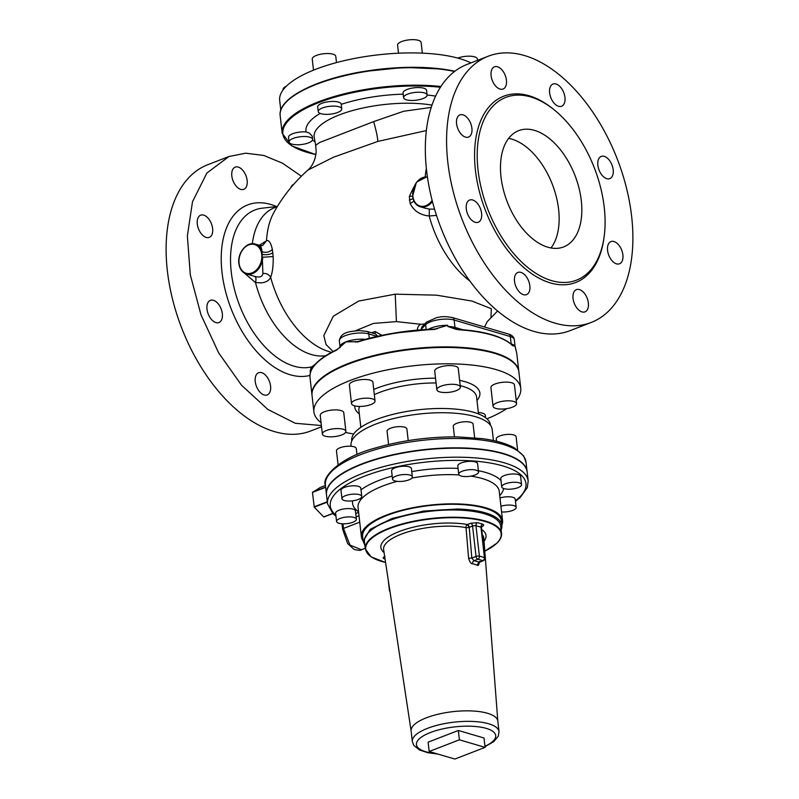 <?xml version="1.0" encoding="UTF-8"?>
<svg xmlns="http://www.w3.org/2000/svg" width="799" height="799" viewBox="0 0 799 799"><rect width="100%" height="100%" fill="white"/><g stroke="black" fill="none" stroke-linecap="round" stroke-linejoin="round"><path stroke-width="1.2" d="M280.799 110.202L279.68 100.434A102.841 34.157 -6.5 0 1 354.047 58.547A102.841 34.157 -6.5 0 1 470.941 62.901M286.342 86.202A11.845 3.935 173.5 0 0 283.086 89.418L283.136 89.838M336.489 62.592L335.77 56.33A11.845 3.935 173.5 0 0 325.792 53.573A11.845 3.935 173.5 0 0 312.918 57.458A11.845 3.935 173.5 0 0 312.239 59.006L313.508 70.162M422.341 53.143L421.113 42.437A11.845 3.935 173.5 0 0 407.23 40.1A11.845 3.935 173.5 0 0 397.582 45.124L398.501 53.213M477.472 60.384L477.313 58.966A11.845 3.935 173.5 0 0 474.516 56.829A11.845 3.935 173.5 0 0 457.817 58.097M289.078 141.982A11.845 3.935 173.5 0 0 291.875 144.11A11.845 3.935 173.5 0 0 305.118 143.9A11.845 3.935 173.5 0 0 312.609 139.306A11.845 3.935 173.5 0 0 309.812 137.178A11.845 3.935 173.5 0 0 296.579 137.388A11.845 3.935 173.5 0 0 289.078 141.982L288.549 137.308A11.845 3.935 -6.5 0 1 294.182 133.213A11.845 3.935 -6.5 0 1 306.087 131.935A80.21 26.647 -6.5 0 1 320.179 113.418M318.232 111.58A11.845 3.935 173.5 0 0 328.209 114.327A11.845 3.935 173.5 0 0 341.083 110.442A11.845 3.935 173.5 0 0 341.762 108.894A11.845 3.935 173.5 0 0 331.785 106.147A11.845 3.935 173.5 0 0 318.901 110.032A11.845 3.935 173.5 0 0 318.232 111.58L317.692 106.906A11.845 3.935 -6.5 0 1 318.372 105.358A11.845 3.935 -6.5 0 1 331.255 101.473A11.845 3.935 -6.5 0 1 341.233 104.22A11.845 3.935 -6.5 0 1 341.233 104.329A80.21 26.647 -6.5 0 1 369.458 97.488A80.21 26.647 -6.5 0 1 403.175 94.172M403.575 97.698L403.046 93.024A11.845 3.935 -6.5 0 1 412.693 88A11.845 3.935 -6.5 0 1 426.576 90.337L427.105 95.011A11.845 3.935 173.5 0 0 413.223 92.674A11.845 3.935 173.5 0 0 403.575 97.698A11.845 3.935 173.5 0 0 417.458 100.025A11.845 3.935 173.5 0 0 427.105 95.011M306.087 131.935L309.353 133.083L312.249 136.15L312.609 139.306M431.22 107.396L403.625 111.271L373.642 121.608L319.72 142.462L315.695 145.238L314.207 137.428A72.749 24.16 -6.5 0 1 371.705 106.297A72.749 24.16 -6.5 0 1 431.979 105.118M426.356 130.557L377.817 141.433L333.403 157.243L307.935 170.047C309.093 169.138 315.295 163.495 316.164 151.6L315.695 145.238M413.822 187.036L409.358 196.374L410.167 203.545C413.892 210.976 420.244 215.121 429.203 215.99L436.494 215.41M254.741 276.404L254.681 276.384C256.06 277.083 256.339 279.141 255.5 282.566L261.313 282.876C266.147 282.267 269.263 280.419 270.661 277.323C272.559 272.249 273.398 265.328 273.168 256.539L272.349 249.378C270.811 242.586 268.854 239.73 266.496 240.799L259.325 245.283M254.681 276.384C259.695 277.752 262.432 276.784 262.901 273.488L262.092 251.815C266.227 252.943 269.653 252.134 272.349 249.378M307.935 170.047C293.962 182.462 282.536 196.744 273.658 212.904L273.658 212.904A82.537 48.14 68.9 0 0 266.496 240.799L262.711 245.463L260.184 245.533L255.201 244.065A15.581 11.546 -73.6 0 1 262.092 251.815C261.263 246.711 260.474 244.684 259.735 245.732M412.604 196.115L409.358 196.384M413.992 201.168L410.167 203.545M425.158 208.209L429.323 209.108L429.203 215.99A82.537 48.14 68.9 0 0 436.354 236.284A82.537 48.14 68.9 0 0 469.862 281.008M333.073 351.5L326.052 344.529L323.795 335.61L333.343 316.184L358.731 301.053L395.215 294.162L436.624 295.181L471.859 301.043L491.325 308.704L490.986 317.183M262.901 273.488C266.417 273.168 269.003 274.437 270.661 277.323A82.537 48.14 68.9 0 0 277.812 297.618A82.537 48.14 68.9 0 0 327.061 350.961L331.395 352.389M239.001 263.58A15.581 11.546 -73.6 0 0 246.412 273.967A15.581 11.546 -73.6 0 0 261.812 262.541A15.581 11.546 -73.6 0 0 262.711 257.248L273.168 256.539M429.323 209.108L434.536 209.148M355.325 330.806L373.533 323.425L396.424 321.617L420.933 324.304L424.688 323.975M325.812 355.665A78.562 45.823 68.9 0 1 262.641 303.151A78.562 45.823 68.9 0 1 255.5 282.566L244.284 273.028M374.791 333.722A3.735 1.668 -106.6 0 0 375.22 331.545L381.882 335.32M417.278 330.946C417.368 327.33 418.586 325.123 420.933 324.304M423.54 323.965A3.735 0.729 -92.5 0 0 423.74 324.963M426.177 329.448L425.627 324.684L420.673 329.827M421.053 329.797L421.882 326.901L426.436 322.157L436.853 317.513C441.378 317.033 442.486 315.775 452.364 317.553L508.554 334.072C511.909 335.031 513.827 336.868 514.306 339.595A16.829 5.593 -6.5 0 0 510.331 336.569A3.735 2.777 -73.6 0 0 508.554 334.072M276.534 206.542A90.846 52.994 68.9 0 0 226.357 228.324A90.846 52.994 68.9 0 0 233.827 315.335A90.846 52.994 68.9 0 0 309.932 375.42M377.078 336.369L368.788 333.932A3.735 2.777 -73.6 0 0 367.011 331.435L375.6 333.962L377.677 336.229M312.019 395.265L309.992 377.448A104.09 34.577 -6.5 0 1 336.489 350.192L345.917 341.862L357.523 341.682M434.806 329.098L447.72 325.303L434.716 329.108A103.461 34.367 -6.5 0 0 392.449 333.353M336.489 350.192L345.917 341.862L357.732 341.632A103.461 34.367 -6.5 0 1 392.379 333.363M456.619 329.518L447.849 326.471L459.006 329.827A104.09 34.577 -6.5 0 1 512.449 345.548L514.876 346.177L514.746 345.008L515.285 346.886M516.783 353.548A0.619 0.589 -8.2 0 0 516.783 353.528L516.833 353.877A104.09 34.577 -6.5 0 0 516.783 353.548L514.746 345.008A16.829 5.593 -6.5 0 1 515.005 345.787L514.306 339.595M512.958 345.777L512.299 345.228C503.04 336.529 485.193 331.265 458.776 329.428L456.459 329.118L459.006 329.827M512.658 345.637L514.876 346.177A16.829 5.593 -6.5 0 0 511.17 343.93L510.331 336.569L454.142 320.039A3.735 2.777 -73.6 0 0 452.364 317.553M512.449 345.548L511.789 345.078M516.214 400.389A104.09 34.577 173.5 0 0 520.758 388.344L518.891 371.984A104.09 34.577 173.5 0 0 452.534 347.555A104.09 34.577 173.5 0 0 312.049 395.555L313.917 411.904A104.09 34.577 173.5 0 0 321.058 422.621M520.758 388.344A104.09 34.577 173.5 0 0 454.401 363.905A104.09 34.577 173.5 0 0 313.917 411.904M345.587 432.449A104.09 34.577 173.5 0 0 353.727 433.997M486.931 418.816A104.09 34.577 173.5 0 0 506.646 408.659M345.887 431.36L343.76 412.674A11.845 3.935 173.5 0 0 340.963 410.536A11.845 3.935 173.5 0 0 327.72 410.756A11.845 3.935 173.5 0 0 320.229 415.35L322.357 434.047A11.845 3.935 173.5 0 0 325.153 436.174A11.845 3.935 173.5 0 0 338.396 435.954A11.845 3.935 173.5 0 0 345.887 431.36A11.845 3.935 173.5 0 0 343.091 429.233A11.845 3.935 173.5 0 0 329.847 429.453A11.845 3.935 173.5 0 0 322.357 434.047M485.572 417.697L485.293 415.31A11.845 3.935 173.5 0 0 478.351 412.554M516.573 403.595L514.446 384.898A11.845 3.935 173.5 0 0 511.65 382.771A11.845 3.935 173.5 0 0 498.406 382.991A11.845 3.935 173.5 0 0 490.916 387.585L493.043 406.272A11.845 3.935 173.5 0 0 495.839 408.409A11.845 3.935 173.5 0 0 509.083 408.189A11.845 3.935 173.5 0 0 516.573 403.595A11.845 3.935 173.5 0 0 513.777 401.468A11.845 3.935 173.5 0 0 500.544 401.677A11.845 3.935 173.5 0 0 493.043 406.272M460.384 387.066L458.256 368.379A11.845 3.935 173.5 0 0 444.364 366.042A11.845 3.935 173.5 0 0 434.716 371.056L436.853 389.752A11.845 3.935 173.5 0 0 450.736 392.089A11.845 3.935 173.5 0 0 460.384 387.066A11.845 3.935 173.5 0 0 446.501 384.738A11.845 3.935 173.5 0 0 436.853 389.752M375.041 400.958L372.913 382.262A11.845 3.935 173.5 0 0 362.926 379.515A11.845 3.935 173.5 0 0 350.052 383.4A11.845 3.935 173.5 0 0 349.373 384.948L351.51 403.635A11.845 3.935 173.5 0 0 361.488 406.391A11.845 3.935 173.5 0 0 374.361 402.506A11.845 3.935 173.5 0 0 375.041 400.958A11.845 3.935 173.5 0 0 365.063 398.202A11.845 3.935 173.5 0 0 352.179 402.087A11.845 3.935 173.5 0 0 351.51 403.635M351.74 441.038L351.7 440.738A69.813 23.191 -6.5 0 1 412.674 410.536A69.813 23.191 -6.5 0 1 489.028 421.223A69.813 23.191 -6.5 0 1 490.426 424.938L490.456 425.238M351.081 446.261L351.001 445.552A71.051 23.6 -6.5 0 1 413.053 414.811A71.051 23.6 -6.5 0 1 490.766 425.687A71.051 23.6 -6.5 0 1 492.194 429.463L493.452 440.559M517.592 449.927L516.094 436.723A9.978 3.316 173.5 0 0 513.737 434.926A9.978 3.316 173.5 0 0 502.581 435.105A9.978 3.316 173.5 0 0 496.269 438.981L496.539 441.268M474.646 437.772L473.078 424.069A9.978 3.316 173.5 0 0 463.969 421.802A9.978 3.316 173.5 0 0 453.263 426.326L454.461 436.873M408.219 440.599L406.891 428.973A9.978 3.316 173.5 0 0 400.978 426.646A9.978 3.316 173.5 0 0 390.561 428.214A9.978 3.316 173.5 0 0 387.076 431.23L388.584 444.484M356.983 454.541L356.304 448.539A9.978 3.316 173.5 0 0 346.606 446.321A9.978 3.316 173.5 0 0 336.509 450.406A9.978 3.316 173.5 0 0 336.479 450.796L338.077 464.808M326.481 494.681A100.974 33.538 -6.5 0 1 326.461 494.501A100.974 33.538 -6.5 0 1 414.651 450.816A100.974 33.538 -6.5 0 1 525.093 466.266A100.974 33.538 -6.5 0 1 527.11 471.64A100.974 33.538 -6.5 0 1 527.13 471.819M331.755 482.206A100.594 33.418 -6.5 0 1 331.905 482.037A100.594 33.418 -6.5 0 1 462.611 448.069A100.594 33.418 -6.5 0 1 519 460.723A100.594 33.418 -6.5 0 1 519.19 460.853M515.495 501.333L520.109 497.587L527.33 487.57L528.179 480.988L527.15 471.989A100.974 33.538 173.5 0 0 519.39 460.993A100.974 33.538 173.5 0 0 462.781 448.289A100.974 33.538 173.5 0 0 331.595 482.386A100.974 33.538 173.5 0 0 326.501 494.851L327.53 503.849L333.033 513.837L335.979 516.224M365.213 548.284L361.428 549.752L349.972 545.078L343.49 528.439L342.971 529.557M361.757 496.439L360.808 488.149A9.978 3.316 173.5 0 0 351.121 485.922A9.978 3.316 173.5 0 0 341.023 490.007A9.978 3.316 173.5 0 0 340.993 490.406L341.942 498.696A9.978 3.316 173.5 0 0 351.64 500.923A9.978 3.316 173.5 0 0 361.727 496.838A9.978 3.316 173.5 0 0 361.757 496.439A9.978 3.316 173.5 0 0 352.059 494.221A9.978 3.316 173.5 0 0 341.962 498.296A9.978 3.316 173.5 0 0 341.942 498.696M501.592 511.939A9.978 3.316 173.5 0 0 516.154 507.794A9.978 3.316 173.5 0 0 516.184 507.395L515.235 499.105A9.978 3.316 173.5 0 0 509.932 496.818A9.978 3.316 173.5 0 0 499.994 497.967M521.547 484.613L520.598 476.324A9.978 3.316 173.5 0 0 518.251 474.526A9.978 3.316 173.5 0 0 507.095 474.706A9.978 3.316 173.5 0 0 500.783 478.581L501.732 486.871A9.978 3.316 173.5 0 0 504.079 488.668A9.978 3.316 173.5 0 0 515.235 488.489A9.978 3.316 173.5 0 0 521.547 484.613A9.978 3.316 173.5 0 0 519.19 482.826A9.978 3.316 173.5 0 0 508.044 483.005A9.978 3.316 173.5 0 0 501.732 486.871M478.541 471.969L477.592 463.68A9.978 3.316 173.5 0 0 468.484 461.403A9.978 3.316 173.5 0 0 457.777 465.937L458.726 474.226A9.978 3.316 173.5 0 0 467.824 476.504A9.978 3.316 173.5 0 0 478.541 471.969A9.978 3.316 173.5 0 0 469.432 469.702A9.978 3.316 173.5 0 0 458.726 474.226M412.354 476.873L411.405 468.574A9.978 3.316 173.5 0 0 405.493 466.246A9.978 3.316 173.5 0 0 395.076 467.815A9.978 3.316 173.5 0 0 391.59 470.831L392.539 479.13A9.978 3.316 173.5 0 0 398.451 481.447A9.978 3.316 173.5 0 0 408.868 479.889A9.978 3.316 173.5 0 0 412.354 476.873A9.978 3.316 173.5 0 0 406.431 474.546A9.978 3.316 173.5 0 0 396.024 476.104A9.978 3.316 173.5 0 0 392.539 479.13M356.394 519.22L355.445 510.931A9.978 3.316 173.5 0 0 353.098 509.133A9.978 3.316 173.5 0 0 341.942 509.313A9.978 3.316 173.5 0 0 335.63 513.188L336.579 521.477A9.978 3.316 173.5 0 0 338.936 523.275A9.978 3.316 173.5 0 0 350.082 523.095A9.978 3.316 173.5 0 0 356.394 519.22A9.978 3.316 173.5 0 0 354.037 517.432A9.978 3.316 173.5 0 0 342.891 517.612A9.978 3.316 173.5 0 0 336.579 521.477M516.184 507.395A9.978 3.316 173.5 0 0 510.881 505.108A9.978 3.316 173.5 0 0 500.943 506.256M501.832 525.103A71.051 23.6 173.5 0 0 502.571 520.588A71.051 23.6 173.5 0 0 457.278 503.909A71.051 23.6 173.5 0 0 361.378 536.678A71.051 23.6 173.5 0 0 363.116 540.903M501.123 529.877A69.813 23.191 173.5 0 0 501.872 525.402L501.333 520.728A69.813 23.191 173.5 0 0 456.838 504.339A69.813 23.191 173.5 0 0 362.616 536.538L363.155 541.203L364.883 545.397M501.872 525.402A69.813 23.191 173.5 0 0 457.368 509.013L423.69 511.07L392.109 518.431L370.187 529.347L363.155 541.203M495.43 518.661L494.791 518.211A67.935 22.562 173.5 0 0 431.45 510.721A67.935 22.562 173.5 0 0 369.438 531.565A67.935 22.562 173.5 0 0 368.429 532.603L367.91 533.183A68.564 22.771 173.5 0 0 364.454 541.652L365.283 548.893A68.564 22.771 173.5 0 1 369.757 539.375A68.564 22.771 173.5 0 1 444.544 517.412A68.564 22.771 173.5 0 1 501.522 533.372L500.693 526.132A68.564 22.771 173.5 0 0 495.43 518.661A68.564 22.771 173.5 0 0 431.5 511.1A68.564 22.771 173.5 0 0 368.928 532.134A68.564 22.771 173.5 0 0 367.91 533.183M332.634 513.457L323.685 516.913L314.267 507.175L312.469 492.404L320.319 487.44L325.433 485.462L320.349 487.43M411.145 731.175A43.625 14.492 -6.5 0 1 411.125 731.005A43.625 14.492 -6.5 0 1 413.972 724.943A43.625 14.492 -6.5 0 1 457.977 711.18A43.625 14.492 -6.5 0 1 496.948 718.8A43.625 14.492 -6.5 0 1 497.817 721.127A43.625 14.492 -6.5 0 1 497.837 721.297M472.509 563.754A2.497 1.738 103.5 0 1 474.017 560.738L471.819 558.052L468.613 558.301C469.772 562.087 471.07 563.914 472.509 563.754A49.119 16.32 -6.5 0 1 477.093 565.103C478.341 566.042 479.08 564.823 479.32 561.447M477.093 565.103L478.951 562.196M429.183 751.499L428.114 742.151L458.336 730.466L459.395 739.804L485.083 747.365L454.871 759.05L429.183 751.499L459.395 739.804M485.083 747.365L484.024 738.016L458.336 730.466M591.23 322.456L569.987 330.676A142.731 83.256 -111.1 0 1 461.333 268.494A142.731 83.256 -111.1 0 1 430.511 109.703A142.731 83.256 -111.1 0 1 466.996 64.439L488.239 56.22A142.731 83.256 -111.1 0 1 596.893 118.392A142.731 83.256 -111.1 0 1 627.704 277.183A142.731 83.256 -111.1 0 1 591.23 322.456A142.731 83.256 -111.1 0 1 482.576 260.274A142.731 83.256 -111.1 0 1 451.765 101.483A142.731 83.256 -111.1 0 1 488.239 56.22M508.623 138.387A62.332 36.355 -111.1 0 1 531.894 151.95A62.332 36.355 -111.1 0 1 551.01 247.96M529.527 290.866A11.905 6.941 -111.1 0 1 526.481 294.641A11.905 6.941 -111.1 0 1 517.422 289.448A11.905 6.941 -111.1 0 1 514.846 276.204A11.905 6.941 -111.1 0 1 517.892 272.429A11.905 6.941 -111.1 0 1 526.95 277.623A11.905 6.941 -111.1 0 1 529.527 290.866M573.712 301.722A11.905 6.941 -111.1 0 1 576.419 289.637A11.905 6.941 -111.1 0 1 587.704 299.765A11.905 6.941 -111.1 0 1 585.008 311.85A11.905 6.941 -111.1 0 1 573.712 301.722M612.673 261.403A11.905 6.941 -111.1 0 1 607.52 249.997A11.905 6.941 -111.1 0 1 610.935 241.588A11.905 6.941 -111.1 0 1 617.787 243.975A11.905 6.941 -111.1 0 1 622.94 255.38A11.905 6.941 -111.1 0 1 619.525 263.79A11.905 6.941 -111.1 0 1 612.673 261.403M608.908 178.866A11.905 6.941 -111.1 0 1 598.771 169.268A11.905 6.941 -111.1 0 1 601.228 156.424A11.905 6.941 -111.1 0 1 602.146 156.185A11.905 6.941 -111.1 0 1 612.284 165.773A11.905 6.941 -111.1 0 1 609.817 178.626A11.905 6.941 -111.1 0 1 608.908 178.866M564.623 102.462A11.905 6.941 -111.1 0 1 561.577 106.237A11.905 6.941 -111.1 0 1 552.518 101.054A11.905 6.941 -111.1 0 1 549.942 87.81A11.905 6.941 -111.1 0 1 552.988 84.035A11.905 6.941 -111.1 0 1 562.047 89.218A11.905 6.941 -111.1 0 1 564.623 102.462M505.757 76.944A11.905 6.941 -111.1 0 1 503.05 89.029A11.905 6.941 -111.1 0 1 491.765 78.901A11.905 6.941 -111.1 0 1 494.461 66.826A11.905 6.941 -111.1 0 1 505.757 76.944M466.796 117.273A11.905 6.941 -111.1 0 1 471.949 128.669A11.905 6.941 -111.1 0 1 468.534 137.078A11.905 6.941 -111.1 0 1 461.682 134.691A11.905 6.941 -111.1 0 1 456.529 123.286A11.905 6.941 -111.1 0 1 459.944 114.876A11.905 6.941 -111.1 0 1 466.796 117.273M470.561 199.81A11.905 6.941 -111.1 0 1 480.698 209.398A11.905 6.941 -111.1 0 1 478.241 222.252A11.905 6.941 -111.1 0 1 477.323 222.482A11.905 6.941 -111.1 0 1 467.185 212.894A11.905 6.941 -111.1 0 1 469.652 200.04A11.905 6.941 -111.1 0 1 470.561 199.81M527.749 234.387A62.332 36.355 -111.1 0 1 500.783 174.691A62.332 36.355 -111.1 0 1 518.661 130.656A62.332 36.355 -111.1 0 1 554.556 143.181A62.332 36.355 -111.1 0 1 581.522 202.876A62.332 36.355 -111.1 0 1 563.635 246.921A62.332 36.355 -111.1 0 1 527.749 234.387M601.537 249.088A97.977 57.148 -111.1 0 1 576.498 280.169A97.977 57.148 -111.1 0 1 501.912 237.483A97.977 57.148 -111.1 0 1 480.758 128.479A97.977 57.148 -111.1 0 1 505.797 97.408A97.977 57.148 -111.1 0 1 580.384 140.085A97.977 57.148 -111.1 0 1 601.537 249.088M321.528 426.786L310.761 430.951A142.731 83.256 -111.1 0 1 202.107 368.778A142.731 83.256 -111.1 0 1 171.296 209.987A142.731 83.256 -111.1 0 1 207.77 164.714L228.963 156.514L245.673 153.188L263.8 155.465L282.626 163.256L301.353 176.219M321.388 425.537L295.27 423.27L267.865 409.448L241.558 385.258L218.616 352.798L201.018 314.886L190.292 274.776L187.365 235.965L192.489 201.787L206.881 173.053L228.963 156.514M205.902 216.209A11.905 6.941 68.9 0 0 200.669 215.181A11.905 6.941 68.9 0 0 197.403 224.789A11.905 6.941 68.9 0 0 204.025 236.354A11.905 6.941 68.9 0 0 209.258 237.383A11.905 6.941 68.9 0 0 212.524 227.775A11.905 6.941 68.9 0 0 205.902 216.209M209.877 300.574A11.905 6.941 68.9 0 0 208.369 314.387A11.905 6.941 68.9 0 0 218.966 322.546A11.905 6.941 68.9 0 0 219.455 322.317A11.905 6.941 68.9 0 0 220.973 308.504A11.905 6.941 68.9 0 0 210.377 300.344A11.905 6.941 68.9 0 0 209.877 300.574M255.201 378.526A11.905 6.941 68.9 0 0 258.826 390.761A11.905 6.941 68.9 0 0 267.206 394.936A11.905 6.941 68.9 0 0 270.621 389.133A11.905 6.941 68.9 0 0 266.996 376.908A11.905 6.941 68.9 0 0 258.616 372.733A11.905 6.941 68.9 0 0 255.201 378.526M293.702 184.329A11.905 6.941 68.9 0 0 290.786 187.745M245.603 174.851A11.905 6.941 68.9 0 0 235.186 167.121A11.905 6.941 68.9 0 0 233.368 181.593A11.905 6.941 68.9 0 0 243.785 189.323A11.905 6.941 68.9 0 0 245.603 174.851M362.636 71.67A103.461 34.367 -6.5 0 1 454.821 71.261M285.682 102.622A103.461 34.367 -6.5 0 1 362.566 71.68M315.885 154.616L291.855 145.967L282.167 133.283L280.179 115.765A104.09 34.577 -6.5 0 1 362.576 72.06A104.09 34.577 -6.5 0 1 454.541 71.481M282.167 133.283A104.09 34.577 -6.5 0 1 364.574 89.578A104.09 34.577 -6.5 0 1 440.898 86.512M315.895 154.547A103.461 34.367 -6.5 0 1 286.521 122.886A103.461 34.367 -6.5 0 1 364.763 90.357A103.461 34.367 -6.5 0 1 440.409 87.281M427.105 95.001A80.21 26.647 -6.5 0 1 435.595 96.14M315.016 141.673A80.21 26.647 -6.5 0 1 312.459 140.125M377.817 141.433C377.667 137.488 376.279 130.876 373.642 121.608M426.356 168.549A82.537 48.14 68.9 0 0 425.248 176.559M262.591 254.442C266.666 255.071 270.092 254.521 272.868 252.804M413.083 198.731L409.318 200.02M261.742 254.511A14.961 11.086 -73.6 0 0 248.809 244.884A14.961 11.086 -73.6 0 0 239.071 263.28A14.961 11.086 -73.6 0 0 248.948 273.578A14.961 11.086 -73.6 0 0 260.963 262.282A14.961 11.086 -73.6 0 0 261.742 254.511M277.163 206.811A78.562 45.823 68.9 0 0 252.344 243.715M427.425 177.108A14.961 11.086 -73.6 0 0 412.833 196.065A14.961 11.086 -73.6 0 0 420.454 206.162A14.961 11.086 -73.6 0 0 432.129 200.429M413.273 199.001A15.581 11.546 -73.6 0 0 420.174 206.751A15.581 11.546 -73.6 0 0 432.409 201.528M395.215 294.162L396.424 321.617M311.54 366.891A83.525 48.719 -111.1 0 1 242.097 311.52A83.525 48.719 -111.1 0 1 262.042 208.219L277.383 206.452M375.22 331.545A72.01 23.92 173.5 0 0 371.415 332.734M428.394 329.328A16.829 5.593 -6.5 0 1 447.72 325.303L447.849 326.471A16.829 5.593 -6.5 0 1 454.981 327.4L454.142 320.039A16.829 5.593 -6.5 0 0 425.627 324.684A3.735 3.276 -136.2 0 1 426.436 322.157M369.288 338.257L368.788 333.932A16.829 5.593 -6.5 0 0 359.989 332.993A16.829 5.593 -6.5 0 0 339.325 340.764L340.024 346.956A16.829 5.593 -6.5 0 1 345.917 341.862A16.829 5.593 -6.5 0 1 365.243 339.345M310.352 372.753L310.172 371.175A16.829 5.593 -6.5 0 1 312.579 367.81M357.463 342.072A104.09 34.577 -6.5 0 1 392.389 333.742A104.09 34.577 -6.5 0 1 434.906 329.478M462.861 329.727L454.981 327.4A2.497 1.848 -73.6 0 0 456.019 329.018M311.99 394.966A104.09 34.577 -6.5 0 1 394.386 351.27A104.09 34.577 -6.5 0 1 518.821 371.405L516.783 353.528L515.005 345.787M476.973 400.479A62.951 20.914 173.5 0 0 459.615 380.344M435.525 378.167A62.951 20.914 173.5 0 0 373.732 389.453M354.766 405.892A62.951 20.914 173.5 0 0 359.31 413.882M478.501 413.932L476.564 396.923A59.216 19.665 173.5 0 0 460.224 385.637M436.074 382.981A59.216 19.665 173.5 0 0 374.322 394.666M359.58 406.421A59.216 19.665 173.5 0 0 358.901 410.336L360.838 427.335M325.403 485.153A100.974 33.538 -6.5 0 1 413.582 441.467A100.974 33.538 -6.5 0 1 524.024 456.928A100.974 33.538 -6.5 0 1 526.042 462.291L523.675 455.969L514.546 447.989C506.746 443.605 496.029 440.489 482.396 438.641L457.547 436.893C429.173 436.693 401.947 440.349 375.86 447.859C337.737 457.897 321.498 478.301 325.403 485.153L326.461 494.501M528.179 480.988A100.974 33.538 173.5 0 0 463.8 457.288A100.974 33.538 173.5 0 0 327.53 503.849M515.435 500.803A98.477 32.709 173.5 0 0 463.18 460.484A98.477 32.709 173.5 0 0 359.75 478.122A98.477 32.709 173.5 0 0 335.85 515.105M342.002 523.774L342.621 529.198L347.665 543.55L354.027 549.382C358.451 550.481 360.918 550.601 361.428 549.752M342.961 523.824L343.49 528.439L359.73 522.156M499.735 495.65A76.045 25.258 173.5 0 0 503.61 488.509M501.023 480.638A76.045 25.258 173.5 0 0 478.391 470.691M458.057 468.394A76.045 25.258 173.5 0 0 455.19 468.294A76.045 25.258 173.5 0 0 411.755 471.61M358.611 512.349L355.735 513.457M392.179 476.044A76.045 25.258 173.5 0 0 361.008 489.847M352.659 500.803A76.045 25.258 173.5 0 0 358.541 511.74M358.991 515.735L356.124 516.843M502.571 520.588L499.245 491.385A71.051 23.6 173.5 0 0 470.861 476.124M459.045 474.926A71.051 23.6 173.5 0 0 453.952 474.706A71.051 23.6 173.5 0 0 411.875 478.062M397.193 481.358A71.051 23.6 173.5 0 0 358.052 507.465L361.378 536.678M484.803 551.15A68.185 22.652 173.5 0 0 486.211 550.441A68.185 22.652 173.5 0 0 496.738 543.23A68.185 22.652 173.5 0 0 457.717 517.752A68.185 22.652 173.5 0 0 370.137 539.734A68.185 22.652 173.5 0 0 385.567 562.456M384.998 558.671A2.497 1.938 -70.6 0 0 384.179 558.761A61.703 20.494 173.5 0 0 385.048 559.05M384.179 558.761C382.671 558.082 382.931 557.303 384.948 556.414M468.613 558.301L466.017 527.59A2.497 1.578 100.3 0 1 466.976 524.803A2.497 1.578 100.3 0 1 467.355 524.534A52.914 17.578 173.5 0 0 384.319 540.124A52.914 17.578 173.5 0 0 384.069 552.588M466.976 524.803A2.497 1.208 -126 0 1 469.233 527.34A2.497 1.458 68.9 0 0 467.355 524.534L470.701 523.245L477.462 522.666A61.703 20.494 173.5 0 1 482.706 524.214C484.204 524.883 483.954 525.662 481.937 526.551L481.617 526.671M484.044 541.203A52.914 17.578 173.5 0 0 481.677 529.547M469.233 527.34L472.569 526.052L476.024 556.424A2.497 0.829 -6.5 0 1 479.41 556.144A2.497 1.748 103.8 0 1 477.902 559.24A2.497 1.458 -111.1 0 1 477.472 559.03A2.497 1.458 -111.1 0 1 476.024 556.424L471.819 558.052L469.233 527.34A2.497 0.779 175.2 0 1 466.017 527.59A50.427 16.749 173.5 0 0 386.886 542.441A50.427 16.749 173.5 0 0 383.63 549.652L411.135 731.095M481.298 526.561L481.897 526.261L481.467 527.66A2.497 0.829 173.5 0 0 480.978 527.24A59.216 19.665 173.5 0 0 475.954 525.762A2.497 0.829 173.5 0 0 472.569 526.052A2.497 1.458 68.9 0 0 470.701 523.245M482.706 524.214A2.497 1.938 109.4 0 0 480.978 527.24L484.444 557.622A59.216 19.665 173.5 0 0 479.41 556.144L475.954 525.762A2.497 1.748 103.8 0 1 477.462 522.666M497.827 721.217L483.814 538.236A50.427 16.749 173.5 0 0 482.266 534.641M312.559 492.134L325.622 487.08M325.642 487.3L312.469 492.404M314.117 506.836L327.29 501.742M314.267 507.175L327.33 502.122M323.905 516.993L332.754 513.577L323.925 516.983M388.234 580.064L389.413 590.351A2.497 0.829 -6.5 0 1 389.722 589.882M484.444 557.622A2.497 1.938 109.4 0 1 482.716 560.648A2.497 1.458 -111.1 0 0 483.355 560.638A2.497 2.497 0 0 0 484.943 558.461A2.497 1.298 -176.6 0 0 484.444 557.622A2.497 0.829 -6.5 0 1 484.923 558.032A2.497 0.829 -6.5 0 1 484.903 558.191M389.812 590.461L389.473 590.711A2.497 2.497 0 0 0 390.002 591.699M411.125 731.005L412.324 741.522A43.625 14.492 -6.5 0 1 450.426 722.636A43.625 14.492 -6.5 0 1 498.147 729.317A43.625 14.492 -6.5 0 1 499.015 731.634L497.817 721.127M478.841 562.156A51.605 17.139 173.5 0 0 474.017 560.738L477.902 559.24A56.719 18.836 173.5 0 1 482.716 560.648L478.841 562.156M436.524 753.657A39.89 13.253 -6.5 0 1 417.238 746.715A39.89 13.253 -6.5 0 1 448.009 727.849A39.89 13.253 -6.5 0 1 494.901 733.442A39.89 13.253 -6.5 0 1 484.963 746.286M603.914 238.312A99.855 58.247 -111.1 0 1 601.277 250.786A99.855 58.247 -111.1 0 1 518.261 262.392A99.855 58.247 -111.1 0 1 478.192 127.88A99.855 58.247 -111.1 0 1 554.256 109.912M280.179 115.765C277.523 98.846 314.486 79.63 362.596 71.63L404.384 67.396L442.766 69.084L454.891 71.211M341.233 104.22L341.762 108.894M497.617 310.981L487.16 321.727L484.524 327.011M255.201 244.065C246.961 241.158 237.253 252.913 238.851 263.47C239.63 268.983 242.147 272.479 246.412 273.967L255.171 276.544M425.158 208.219L420.174 206.751C415.909 205.263 413.383 201.767 412.614 196.254L416.409 182.242L427.345 176.539M310.172 371.175L311.121 367.47L315.555 363.974M340.024 346.956L339.955 347.565M309.992 377.448C309.413 367.78 318.312 358.541 336.679 349.712L340.414 347.066M367.011 331.435L359.041 330.566C350.631 331.535 340.744 331.645 339.325 340.764M437.333 328.769L392.409 333.323L355.445 342.092M527.11 471.64L526.042 462.291M484.813 551.2L496.968 543.15C500.334 539.864 501.852 536.598 501.522 533.372M385.577 562.506L371.106 556.873L365.283 548.893M484.943 558.461A2.497 2.497 0 0 0 484.923 558.032L481.467 527.66M483.355 560.638L478.861 562.556M412.324 741.522L413.712 745.277L419.545 750.011L427.924 752.738L437.802 754.036M485.013 746.675L493.892 741.532L498.266 736.209L499.015 731.634"/></g></svg>
